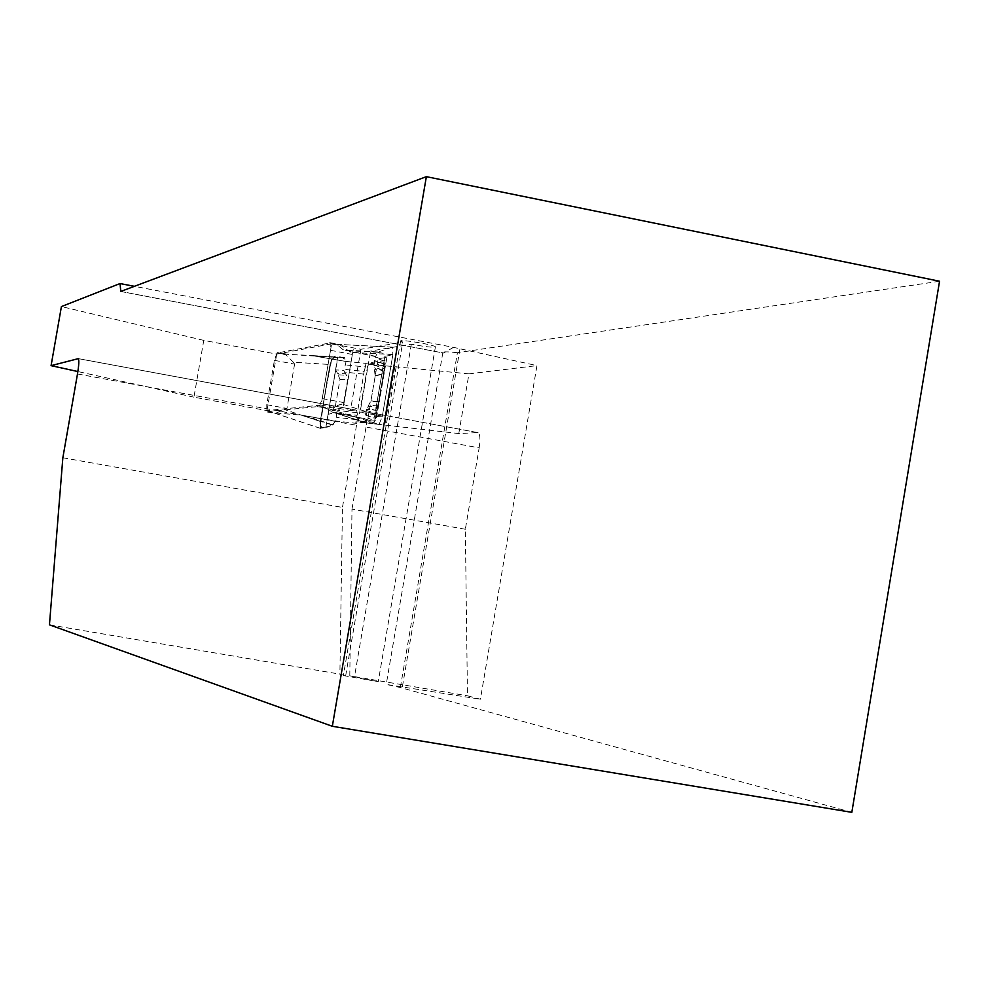 <?xml version="1.0" encoding="UTF-8"?>
<svg xmlns="http://www.w3.org/2000/svg" width="989" height="989" viewBox="0 0 989 989"><rect width="100%" height="100%" fill="white"/><g stroke="black" fill="none" stroke-linecap="round" stroke-linejoin="round"><path stroke-width="0.74" stroke-dasharray="4.95 3.71" d="M479.171 447.869C480.456 439.128 480.098 434.047 478.07 432.638L365.448 411.783C367.179 413.155 367.376 418.236 366.041 427.05L479.171 447.869L465.337 529.263L467.463 695.799L480.407 699.223L536.953 365.621L453.494 347.349L134.405 286.315M331.636 343.813L276.71 354.111L203.771 340.389L193.931 397.17L266.968 410.596L321.104 405.094L331.636 343.813L360.936 349.29L402.746 342.083L400.594 340.995C399.964 338.98 436.569 345.235 435.383 346.929C432.848 347.658 424.837 346.743 411.337 344.197L370.591 351.033L392.794 355.026L384.882 356.275L386.884 357.4L378.144 358.747L385.574 361.492L375.437 420.721L358.043 421.994L458.797 433.553L477.724 432.601M458.797 433.553L468.959 373.842L536.953 365.621M358.043 421.994L367.957 364.15L385.574 361.492M203.771 340.389L61.417 306.565M468.959 373.842L367.957 364.15M193.931 397.17L77.884 371.555M321.104 405.094L342.985 409.149L353.481 347.955M360.936 349.29L350.44 410.472L342.985 409.149M350.44 410.472L355.681 410.002L78.292 358.648M365.151 411.758L360.12 412.19L370.591 351.033M392.794 355.026L382.335 416.134L360.12 412.19M382.335 416.134L374.522 416.752L376.562 417.679L367.933 418.347L375.437 420.721M266.968 410.596L276.71 354.111M49.45 624.838L339.895 674.139L345.668 675.771L343.368 675.574L378.243 681.693L349.797 675.821L467.463 695.799M851.826 812.34L400.36 687.54L386.242 684.413L480.407 699.223M939.55 281.235L457.425 352.702L400.36 687.54M453.494 347.349L443.628 353.048L120.782 291.434M349.797 675.821L351.985 509.125L465.337 529.263M351.985 509.125L366.041 427.05M77.488 373.953L356.522 425.295C357.87 416.48 357.684 411.387 355.978 410.039L355.681 410.002M62.851 457.759L342.454 507.431L339.895 674.139M356.522 425.295L342.454 507.431M376.562 417.679L379.319 401.633L370.838 401.435L375.165 376.228L373.941 364.941L375.499 356.609L343.171 349.797L337.521 345.087L328.15 343.307L330.054 342.664L330.524 350.316L322.229 398.579L319.422 406.417L266.807 411.671L266.77 404.724L274.423 360.342L276.92 353.036L328.15 343.307M367.933 418.347L370.838 401.435M375.251 375.647L384.14 373.434L379.319 401.633L384.14 373.434L375.165 376.228L378.144 358.747M386.884 357.4L384.14 373.434L375.165 376.228L370.949 400.854L366.511 409.31L364.867 418.668L336.075 412.957M374.522 416.752L379.702 386.501L375.635 410.262L366.511 409.31M373.941 365.942L383.769 362.74L379.702 386.501L384.882 356.275M457.425 352.702C448.19 351.676 443.344 351.577 442.874 352.43L443.245 352.925M411.337 344.197L354.421 677.119M345.668 675.771L402.746 342.083M394.759 367.117L384.795 425.357M322.229 398.579L344.085 402.634L342.145 404.093L382.261 416.616L379.059 424.442L328.2 408.581L326.654 408.408L332.452 412.178L366.054 422.835L364.904 418.668L336.025 412.932M326.654 408.408L317.259 406.677M274.423 360.342L294.586 364.125L293.436 362.234L330.017 364.496L320.238 421.45L320.374 428.373L332.848 425.196L300.705 415.034L277.427 413.13L268.662 411.523M300.705 415.034L335.32 420.943L355.706 423.292L374.485 421.944L364.261 418.718M332.625 412.24L334.27 412.561M330.017 364.496L332.848 357.177L286.217 354.247L310.942 355.471L345.544 361.381L315.157 356.139M287.564 354.285L278.811 352.64M366.153 410.361L376.364 413.662L383.905 371.271L385.005 360.441L374.88 356.708M385.005 360.441L365.979 363.334L345.544 361.381L315.083 356.127M294.586 364.125L286.958 408.445L275.548 413.266L266.807 411.671M320.609 428.398L275.993 413.563L267.253 411.956M320.238 421.45L285.24 409.78M275.548 413.266L277.427 413.13M293.436 362.234L285.648 354.68L276.92 353.036M277.476 352.603L285.648 354.68M332.848 357.177L344.481 357.548L345.384 361.17M344.085 402.634L352.356 354.458L351.008 352.418L339.746 344.716L330.338 342.936M382.261 416.616L392.88 354.544L392.497 347.151L339.215 344.469L329.807 342.676M392.88 354.544L351.008 352.418M339.746 344.716L337.521 345.087M392.287 347.176L378.181 351.985L375.499 356.609M342.145 404.093L328.855 408.148L319.422 406.417M318.779 406.838L328.855 408.148M379.059 424.442L366.054 422.835M356.819 412.685L337.917 410.46L336.829 411.968L328.064 414.403L332.625 410.151L335.419 405.935L343.529 403.611L347.596 379.9L346.496 375.288L344.506 372.087L344.308 369.33L364.15 371.431L355.706 423.292M336.829 411.968L335.877 420.894C331.995 425.455 328.422 427.569 325.158 427.211C322.612 428.905 320.893 427.52 320.003 423.045L325.134 392.967C328.076 370.974 332.7 351.231 337.162 357.313C340.686 356.151 343.665 357.474 346.113 361.294L344.308 369.33M363.433 374.089L344.506 372.074M337.917 410.46L340.921 407.802L343.529 403.611M365.979 363.334L365.349 366.968L345.495 364.904M364.15 371.431L365.349 366.968M383.905 371.271L374.225 367.784M377.106 410.93L367.376 407.765M374.485 421.944L375.115 418.211L364.904 414.947M376.364 413.662L375.115 418.211M332.848 425.196L335.32 420.943M328.064 414.403L335.704 369.923L343.974 370.343M333.07 424.936L304.909 415.701M335.086 421.19L302.795 415.368M330.994 411.399L339.437 409.026M335.704 369.923L337.533 373.348L345.482 373.793M335.419 405.935L339.981 379.405L337.533 373.348M344.605 357.758L313.031 355.805M377.946 352.269L346.78 350.625M375.758 356.324L344.976 350.217M383.769 362.74L384.004 366.647L374.584 369.663M384.14 373.434L384.004 366.647M375.635 410.262L377.056 407.208L368.304 406.331M379.319 401.633L370.949 400.854L379.319 401.633L377.056 407.208M365.893 422.587L336.248 413.192L365.04 418.903M325.9 427.013L337.867 357.338L331.945 358.055L325.134 392.967L319.991 427.693L325.9 427.013C322.995 427.372 317.988 432.688 321.437 414.44L331.463 359.094L337.657 357.326L325.9 427.013M402.424 686.576L459.972 348.857M266.77 404.724L286.958 408.445M311.078 355.484L344.481 357.548L310.942 355.471M330.524 350.316L352.356 354.458M378.181 351.985L343.171 349.797M356.324 419.645L336.507 417.284M336.816 412.945L356.633 415.293M384.375 364.162L374.238 360.466M373.941 364.941L384.078 368.613M332.625 410.151L340.921 407.802M339.981 379.405L347.596 379.9M338.683 374.831L346.496 375.288M384.239 368.378L374.992 371.308M377.798 405.972L369.206 405.119M120.633 291.458L443.628 353.048M478.07 432.638L365.448 411.783M355.978 410.039L78.242 358.611M400.594 340.995L343.356 675.598M435.383 346.929L378.268 681.582M442.874 352.43L386.229 684.475M320.374 428.373L275.783 413.55M392.497 347.151L339.412 344.444M366.029 422.822L332.712 412.265M330.054 342.664L339.462 344.456M267.079 411.956L275.82 413.563"/><path stroke-width="1.48" d="M134.405 286.315L120.04 283.559L61.417 306.565L51.082 365.646L77.884 371.555M78.292 358.648L51.082 365.646M120.04 283.559L120.782 291.434L426.37 176.66L332.329 726.285L49.45 624.838L62.851 457.759L77.488 373.953C78.947 364.966 79.207 359.848 78.242 358.611L78.057 358.599M332.329 726.285L851.826 812.34L939.55 281.235L426.37 176.66"/></g></svg>

